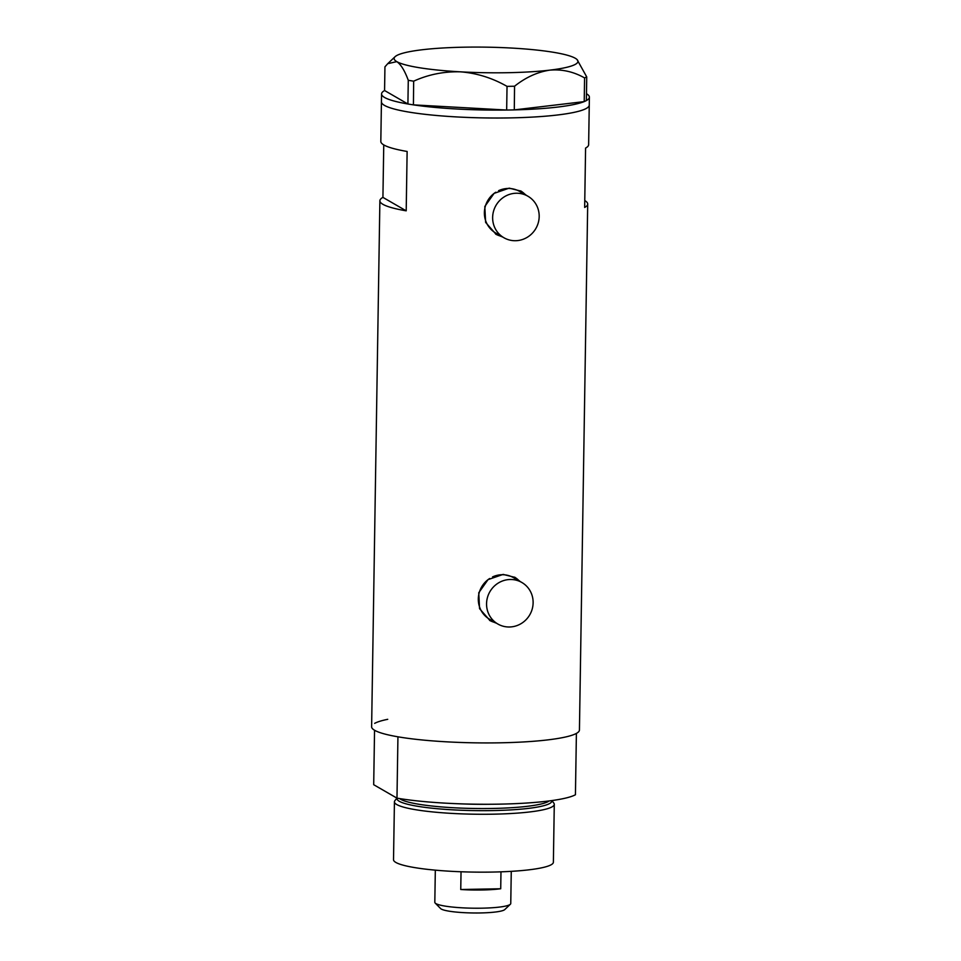 <?xml version="1.0" encoding="UTF-8"?>
<svg xmlns="http://www.w3.org/2000/svg" width="961" height="961" viewBox="0 0 961 961"><rect width="100%" height="100%" fill="white"/><g stroke="black" fill="none" stroke-linecap="round" stroke-linejoin="round"><path stroke-width="1.44" d="M516.285 193.233A23.977 23.04 120 0 0 493.534 211.24A23.977 23.04 120 0 0 503.912 237.739A23.977 23.04 120 0 0 515.54 240.718A23.977 23.04 120 0 0 538.292 222.712A23.977 23.04 120 0 0 527.901 196.212A23.977 23.04 120 0 0 516.285 193.233M527.901 196.212L519.649 191.443A23.977 23.04 120 0 0 508.033 188.464A23.977 23.04 120 0 0 498.591 190.674M495.756 192.236A23.977 23.04 120 0 0 495.66 232.97L503.912 237.739M510.219 579.495A23.977 23.04 120 0 0 487.455 597.502A23.977 23.04 120 0 0 497.846 624.013A23.977 23.04 120 0 0 509.474 626.992A23.977 23.04 120 0 0 532.226 608.986A23.977 23.04 120 0 0 521.835 582.474A23.977 23.04 120 0 0 510.219 579.495M521.835 582.474L513.582 577.705A23.977 23.04 120 0 0 501.966 574.726A23.977 23.04 120 0 0 492.525 576.936M489.69 578.498A23.977 23.04 120 0 0 489.593 619.244L497.846 624.013M526.244 195.251L521.126 191.143L509.198 188.14L494.086 193.377L484.812 206.495L485.629 222.411L496.128 234.4L502.591 236.983M525.475 194.807A24.986 24.001 120 0 0 520.634 190.867M520.177 581.513L515.06 577.405L503.132 574.402L488.02 579.651L478.746 592.757L479.563 608.673L490.062 620.662L496.525 623.245M519.408 581.069A24.986 24.001 120 0 0 514.567 577.129M383.751 144.907L382.922 197.389A103.92 14.451 0.9 0 0 379.883 200.789A103.92 14.451 0.9 0 0 406.203 210.831L407.128 151.466A103.92 14.451 -179.1 0 1 380.82 141.423L381.433 101.842A103.92 14.451 0.9 0 0 510.303 117.891A103.92 14.451 0.9 0 0 589.249 105.109A103.92 14.451 -179.1 0 1 497.798 118.023A103.92 14.451 -179.1 0 1 384.484 105.398A103.92 14.451 -179.1 0 1 381.433 101.842L381.565 93.926A103.92 14.451 -179.1 0 1 384.604 90.538L407.872 103.98A103.92 14.451 -179.1 0 1 384.604 97.481A103.92 14.451 -179.1 0 1 381.565 93.926M379.883 200.789L371.619 726.756A103.92 14.451 0.9 0 0 500.489 742.805A103.92 14.451 0.9 0 0 579.435 730.024L587.7 204.044A103.92 14.451 0.9 0 0 584.769 200.561M586.474 93.722A103.92 14.451 -179.1 0 1 589.381 97.193L588.637 144.691A103.92 14.451 -179.1 0 1 585.585 148.078L584.66 207.444A103.92 14.451 0.9 0 0 587.7 204.044M406.203 210.831L382.922 197.389M489.581 620.374A24.986 24.001 120 0 0 495.408 622.608M495.648 234.112A24.986 24.001 120 0 0 501.474 236.334M589.381 97.193A103.92 14.451 -179.1 0 1 586.366 100.569M584.12 101.626A103.92 14.451 -179.1 0 1 514.291 109.89L584.216 101.614L584.588 77.925L586.739 76.928L577.068 59.582A91.932 12.781 0.9 0 0 575.255 58.249A91.932 12.781 0.9 0 0 511.528 48.05A91.932 12.781 0.9 0 0 422.299 49.744A91.932 12.781 0.9 0 0 395.055 56.723A91.932 12.781 0.9 0 0 396.797 61.636C400.893 64.423 404.725 70.646 408.281 80.316L413.662 81.18C428.39 74.477 444.006 71.366 460.535 71.835C476.812 73.132 492.308 77.973 507.036 86.37L514.555 86.226C525.631 77.409 537.367 72.051 549.764 70.141C561.969 69.084 573.585 71.679 584.588 77.925M506.531 110.034A103.92 14.451 -179.1 0 1 413.422 104.869L506.663 110.047L507.036 86.37M514.555 86.226L514.291 109.89M514.183 109.902L506.663 110.047M413.662 81.18L413.422 104.869M413.29 104.857L407.908 104.004L408.281 80.316M586.739 76.928L586.366 100.605L584.216 101.614M384.568 90.514L384.941 66.838L387.727 63.678L396.797 61.636A91.932 12.781 0.9 0 0 460.535 71.835A91.932 12.781 0.9 0 0 549.764 70.141A91.932 12.781 0.9 0 0 577.068 59.582M397.073 798.171A77.421 10.763 0.9 0 0 492.993 810.579A77.421 10.763 0.9 0 0 551.758 800.597M551.914 800.573L553.836 803.132A79.943 11.124 -179.1 0 1 554.281 804.333A79.943 11.124 -179.1 0 1 493.546 814.171A79.943 11.124 -179.1 0 1 394.43 801.822A79.943 11.124 -179.1 0 1 394.911 800.633L396.929 798.123M554.281 804.333L553.38 862.221A79.943 11.124 -179.1 0 1 492.645 872.059A79.943 11.124 -179.1 0 1 393.517 859.711L394.43 801.822M575.435 794.759A103.92 14.451 -179.1 0 1 499.516 804.141A103.92 14.451 -179.1 0 1 396.977 798.147L397.938 736.811A103.92 14.451 -179.1 0 0 500.489 742.805A103.92 14.451 -179.1 0 0 576.396 733.411L575.435 794.759M374.55 730.24L373.697 784.705L396.977 798.147M374.658 723.357A103.92 14.451 -179.1 0 1 387.727 719.308M510.363 904.253L504.741 909.599A32.374 4.505 -179.1 0 1 480.476 912.95A32.374 4.505 -179.1 0 1 440.643 908.589L435.189 903.064A37.972 5.285 0.9 0 0 481.905 908.181A37.972 5.285 0.9 0 0 510.363 904.253A37.972 5.285 0.9 0 0 510.759 903.52L511.264 871.351M435.321 870.149L434.816 902.319A37.972 5.285 0.9 0 0 435.189 903.064M500.981 871.831L500.717 888.757A37.972 5.285 -179.1 0 1 482.194 889.982A37.972 5.285 -179.1 0 1 460.751 889.514L461.04 871.759M500.717 888.757L460.751 889.514M399.644 798.591A75.943 10.559 0.9 0 0 492.669 808.453A75.943 10.559 0.9 0 0 549.175 800.945M490.603 804.261A75.943 10.559 -179.1 0 1 458.085 803.744M395.055 56.723L387.727 63.678"/></g></svg>
